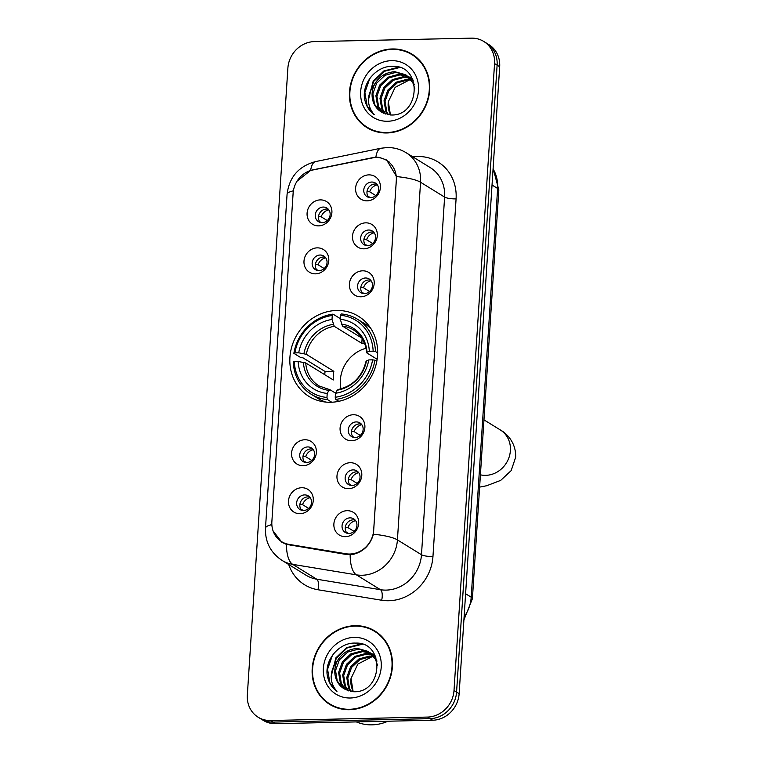 <?xml version="1.0" encoding="UTF-8"?>
<svg xmlns="http://www.w3.org/2000/svg" width="763" height="763" viewBox="0 0 763 763"><rect width="100%" height="100%" fill="white"/><g stroke="black" fill="none" stroke-linecap="round" stroke-linejoin="round"><path stroke-width="1.14" d="M336.702 310.474A47.087 42.642 -58.3 0 0 292.239 345.267A47.087 42.642 -58.3 0 0 309.005 396.445A47.087 42.642 -58.3 0 0 330.77 402.263A47.087 42.642 -58.3 0 0 375.243 367.47A47.087 42.642 -58.3 0 0 358.467 316.292A47.087 42.642 -58.3 0 0 336.702 310.474M315.548 273.841A13.324 12.065 121.7 0 1 303.989 261.127A13.324 12.065 121.7 0 1 317.227 247.861A13.324 12.065 121.7 0 1 328.786 260.574A13.324 12.065 121.7 0 1 315.548 273.841M320.098 255.033A7.992 7.239 -58.3 0 0 312.544 260.946A7.992 7.239 -58.3 0 0 315.396 269.635A7.992 7.239 -58.3 0 0 319.096 270.627A7.992 7.239 -58.3 0 0 326.64 264.713A7.992 7.239 -58.3 0 0 323.798 256.025A7.992 7.239 -58.3 0 0 320.098 255.033M303.14 465.735A13.324 12.065 121.7 0 1 291.58 453.022A13.324 12.065 121.7 0 1 304.819 439.755A13.324 12.065 121.7 0 1 316.378 452.478A13.324 12.065 121.7 0 1 303.14 465.735M307.689 446.937A7.992 7.239 -58.3 0 0 300.136 452.841A7.992 7.239 -58.3 0 0 302.987 461.529A7.992 7.239 -58.3 0 0 306.678 462.521A7.992 7.239 -58.3 0 0 314.232 456.617A7.992 7.239 -58.3 0 0 311.39 447.919A7.992 7.239 -58.3 0 0 307.689 446.937M300.04 513.709A13.324 12.065 121.7 0 1 288.481 500.995A13.324 12.065 121.7 0 1 301.719 487.729A13.324 12.065 121.7 0 1 313.278 500.452A13.324 12.065 121.7 0 1 300.04 513.709M304.59 494.91A7.992 7.239 -58.3 0 0 297.036 500.814A7.992 7.239 -58.3 0 0 299.888 509.503A7.992 7.239 -58.3 0 0 303.579 510.495A7.992 7.239 -58.3 0 0 311.132 504.591A7.992 7.239 -58.3 0 0 308.281 495.893A7.992 7.239 -58.3 0 0 304.59 494.91M318.648 225.867A13.324 12.065 121.7 0 1 307.088 213.144A13.324 12.065 121.7 0 1 320.336 199.887A13.324 12.065 121.7 0 1 331.895 212.6A13.324 12.065 121.7 0 1 318.648 225.867M323.207 207.059A7.992 7.239 -58.3 0 0 315.653 212.972A7.992 7.239 -58.3 0 0 318.495 221.661A7.992 7.239 -58.3 0 0 322.196 222.653A7.992 7.239 -58.3 0 0 329.75 216.74A7.992 7.239 -58.3 0 0 326.898 208.051A7.992 7.239 -58.3 0 0 323.207 207.059M364.056 248.824A13.324 12.065 121.7 0 1 352.496 236.101A13.324 12.065 121.7 0 1 365.735 222.844A13.324 12.065 121.7 0 1 377.294 235.557A13.324 12.065 121.7 0 1 364.056 248.824M368.605 230.016A7.992 7.239 -58.3 0 0 361.052 235.929A7.992 7.239 -58.3 0 0 363.903 244.618A7.992 7.239 -58.3 0 0 367.594 245.61A7.992 7.239 -58.3 0 0 375.148 239.696A7.992 7.239 -58.3 0 0 372.306 231.008A7.992 7.239 -58.3 0 0 368.605 230.016M360.956 296.797A13.324 12.065 121.7 0 1 349.397 284.084A13.324 12.065 121.7 0 1 362.635 270.817A13.324 12.065 121.7 0 1 374.194 283.531A13.324 12.065 121.7 0 1 360.956 296.797M365.506 277.99A7.992 7.239 -58.3 0 0 357.952 283.903A7.992 7.239 -58.3 0 0 360.804 292.591A7.992 7.239 -58.3 0 0 364.495 293.583A7.992 7.239 -58.3 0 0 372.048 287.67A7.992 7.239 -58.3 0 0 369.197 278.981A7.992 7.239 -58.3 0 0 365.506 277.99M351.648 440.718A13.324 12.065 121.7 0 1 340.088 428.005A13.324 12.065 121.7 0 1 353.326 414.738A13.324 12.065 121.7 0 1 364.886 427.461A13.324 12.065 121.7 0 1 351.648 440.718M356.197 421.92A7.992 7.239 -58.3 0 0 348.643 427.824A7.992 7.239 -58.3 0 0 351.495 436.512A7.992 7.239 -58.3 0 0 355.186 437.504A7.992 7.239 -58.3 0 0 362.74 431.6A7.992 7.239 -58.3 0 0 359.898 422.902A7.992 7.239 -58.3 0 0 356.197 421.92M348.548 488.692A13.324 12.065 121.7 0 1 336.979 475.978A13.324 12.065 121.7 0 1 350.227 462.712A13.324 12.065 121.7 0 1 361.786 475.435A13.324 12.065 121.7 0 1 348.548 488.692M353.097 469.894A7.992 7.239 -58.3 0 0 345.544 475.797A7.992 7.239 -58.3 0 0 348.395 484.486A7.992 7.239 -58.3 0 0 352.086 485.478A7.992 7.239 -58.3 0 0 359.64 479.574A7.992 7.239 -58.3 0 0 356.788 470.876A7.992 7.239 -58.3 0 0 353.097 469.894M345.439 536.666A13.324 12.065 121.7 0 1 333.879 523.952A13.324 12.065 121.7 0 1 347.117 510.685A13.324 12.065 121.7 0 1 358.686 523.408A13.324 12.065 121.7 0 1 345.439 536.666M349.988 517.867A7.992 7.239 -58.3 0 0 342.444 523.771A7.992 7.239 -58.3 0 0 345.286 532.46A7.992 7.239 -58.3 0 0 348.987 533.451A7.992 7.239 -58.3 0 0 356.54 527.548A7.992 7.239 -58.3 0 0 353.689 518.85A7.992 7.239 -58.3 0 0 349.988 517.867M367.156 200.85A13.324 12.065 121.7 0 1 355.596 188.127A13.324 12.065 121.7 0 1 368.834 174.87A13.324 12.065 121.7 0 1 380.394 187.584A13.324 12.065 121.7 0 1 367.156 200.85M371.705 182.042A7.992 7.239 -58.3 0 0 364.161 187.956A7.992 7.239 -58.3 0 0 367.003 196.644A7.992 7.239 -58.3 0 0 370.704 197.636A7.992 7.239 -58.3 0 0 378.257 191.723A7.992 7.239 -58.3 0 0 375.406 183.034A7.992 7.239 -58.3 0 0 371.705 182.042M317.141 270.388A7.992 7.239 121.7 0 1 316.14 261.947A7.992 7.239 121.7 0 1 323.312 257.017A7.992 7.239 121.7 0 1 325.257 257.245M304.733 462.283A7.992 7.239 121.7 0 1 303.731 453.842A7.992 7.239 121.7 0 1 310.894 448.911A7.992 7.239 121.7 0 1 312.849 449.149M301.633 510.266A7.992 7.239 121.7 0 1 300.622 501.816A7.992 7.239 121.7 0 1 307.794 496.885A7.992 7.239 121.7 0 1 309.74 497.123M320.25 222.414A7.992 7.239 121.7 0 1 319.239 213.974A7.992 7.239 121.7 0 1 326.411 209.043A7.992 7.239 121.7 0 1 328.357 209.272M365.649 245.371A7.992 7.239 121.7 0 1 364.647 236.931A7.992 7.239 121.7 0 1 371.81 232A7.992 7.239 121.7 0 1 373.765 232.229M362.549 293.345A7.992 7.239 121.7 0 1 361.538 284.904A7.992 7.239 121.7 0 1 368.71 279.973A7.992 7.239 121.7 0 1 370.656 280.202M353.24 437.266A7.992 7.239 121.7 0 1 352.229 428.825A7.992 7.239 121.7 0 1 359.402 423.894A7.992 7.239 121.7 0 1 361.347 424.133M350.141 485.249A7.992 7.239 121.7 0 1 349.13 476.799A7.992 7.239 121.7 0 1 356.302 471.868A7.992 7.239 121.7 0 1 358.248 472.106M347.041 533.223A7.992 7.239 121.7 0 1 346.03 524.772A7.992 7.239 121.7 0 1 353.202 519.841A7.992 7.239 121.7 0 1 355.148 520.08M368.758 197.398A7.992 7.239 121.7 0 1 367.747 188.957A7.992 7.239 121.7 0 1 374.919 184.026A7.992 7.239 121.7 0 1 376.865 184.255M371.6 157.865A23.987 21.726 121.7 0 1 375.501 157.426A23.987 21.726 121.7 0 1 386.583 160.392A23.987 21.726 121.7 0 1 396.302 180.316L373.679 530.171A23.987 21.726 121.7 0 1 345.992 553.766L288.824 544.353A23.987 21.726 121.7 0 1 281.585 541.654A23.987 21.726 121.7 0 1 271.866 521.73L293.106 193.258A23.987 21.726 121.7 0 1 313.04 169.825L371.6 157.865M392.306 48.966A43.09 39.018 -58.3 0 0 351.609 80.802A43.09 39.018 -58.3 0 0 366.955 127.631A43.09 39.018 -58.3 0 0 386.879 132.962A43.09 39.018 -58.3 0 0 427.566 101.126A43.09 39.018 -58.3 0 0 412.22 54.297A43.09 39.018 -58.3 0 0 392.306 48.966M364.17 125.161A43.09 39.018 -58.3 0 0 368.262 128.403M355.014 625.698A43.09 39.018 -58.3 0 0 314.318 657.534A43.09 39.018 -58.3 0 0 329.664 704.363A43.09 39.018 -58.3 0 0 349.578 709.695A43.09 39.018 -58.3 0 0 390.274 677.859A43.09 39.018 -58.3 0 0 374.929 631.03A43.09 39.018 -58.3 0 0 355.014 625.698M326.879 701.893A43.09 39.018 -58.3 0 0 330.961 705.126M297.074 181.146L310.627 170.435L375.863 157.235L379.077 157.34L386.66 160.011L396.569 176.587L373.441 534.234C370.265 544.925 363.579 551.62 353.403 554.3L346.431 554.491L286.449 544.381L281.843 542.255L273.04 530.848M258.142 717.21L263.273 720.377A26.657 24.139 -58.3 0 0 275.586 723.677L432.659 720.234L430.094 718.651A26.657 24.139 -58.3 0 0 456.57 692.127L497.114 65.17A26.657 24.139 -58.3 0 0 486.317 43.033A26.657 24.139 -58.3 0 1 497.114 65.17L456.57 692.127A26.657 24.139 -58.3 0 1 430.094 718.651L273.02 722.094L430.094 718.651L427.528 717.067A26.657 24.139 -58.3 0 0 454.004 690.544L494.548 63.587A26.657 24.139 -58.3 0 0 483.752 41.45A26.657 24.139 -58.3 0 0 471.429 38.15L314.366 41.593A26.657 24.139 -58.3 0 0 287.88 68.117L247.336 695.074A26.657 24.139 -58.3 0 0 258.142 717.21A26.657 24.139 -58.3 0 0 270.455 720.51L427.528 717.067M260.708 718.794A26.657 24.139 -58.3 0 0 273.02 722.094A26.657 24.139 -58.3 0 1 260.708 718.794M376.197 631.84A43.09 39.018 -58.3 0 0 371.467 629.637M413.489 55.117A43.09 39.018 -58.3 0 0 408.768 52.905M432.659 720.234A26.657 24.139 -58.3 0 0 459.135 693.71L499.679 66.753A26.657 24.139 -58.3 0 0 488.883 44.616L483.752 41.45M417.58 58.35A42.652 38.617 -58.3 0 0 414.557 56.252L411.991 54.669A42.652 38.617 -58.3 0 0 392.277 49.395A42.652 38.617 -58.3 0 0 352.001 80.907A42.652 38.617 -58.3 0 0 367.194 127.259A42.652 38.617 -58.3 0 0 386.908 132.533A42.652 38.617 -58.3 0 0 427.175 101.021A42.652 38.617 -58.3 0 0 411.991 54.669M390.437 114.975L388.319 101.756A22.213 20.115 -58.3 0 0 390.723 114.984M388.319 101.756L395.139 87.363L409.121 80.096M387.795 114.631L385.773 111.303L384.047 100.754L387.852 90.072L396.274 82.194L407.137 79.276L410.923 79.619M388.434 114.755L386.793 111.932L385.067 101.384L388.872 90.702L397.294 82.824L408.148 79.905L411.305 80.134M385.344 113.954L381.7 108.794L379.974 98.236L383.779 87.564L392.201 79.676L403.055 76.767L409.283 77.712M385.944 114.154L382.721 109.424L380.995 98.866L384.8 88.193L393.212 80.306L404.075 77.387L409.712 78.16M382.969 112.905L377.628 106.276L375.901 95.728L379.707 85.046L388.129 77.168L398.982 74.249L407.48 76.081M383.579 113.21L378.648 106.906L376.922 96.348L380.727 85.675L389.14 77.797L400.003 74.879L407.947 76.462M374.957 83.634A22.213 20.115 -58.3 0 0 381.138 111.846A22.213 20.115 -58.3 0 0 382.149 112.428L391.171 114.994C420.413 116.205 422.549 65.027 392.974 66.371C377.456 65.427 363.064 81.431 364.332 96.949C365.239 104.483 368.539 110.397 374.242 114.688C366.374 105.294 366.612 94.946 374.957 83.634C379.669 76.119 386.316 72.151 394.91 71.732L405.525 74.698L412.793 82.585L414.891 88.937M381.157 111.856L374.576 104.388L372.849 93.839L376.655 83.157L385.067 75.279L395.93 72.361L406.03 75.012M411.553 79.743L413.012 80.115M411.944 80.239L413.174 80.516M409.865 77.902L411.553 78.589M410.303 78.341L412.02 78.971M412.573 79.218L409.597 77.206L412.831 79.705M408.024 76.338L409.597 77.206M408.501 76.701L410.103 77.53M405.525 74.698L414.338 84.331M391.553 60.659A31.092 28.164 -58.3 0 0 360.661 91.598A31.092 28.164 -58.3 0 0 387.633 121.269A31.092 28.164 -58.3 0 0 418.525 90.33A31.092 28.164 -58.3 0 0 391.553 60.659M367.194 127.259L369.759 128.842A42.652 38.617 -58.3 0 0 372.983 130.607M374.242 114.688L367.165 106.067L364.876 92.552L369.635 78.875L371.028 76.891M368.92 95.404L373.708 81.393L384.342 71.293L399.574 67.545M368.443 99.829L373.202 81.078L383.837 70.978L398.486 67.201M380.279 635.083A42.652 38.617 -58.3 0 0 377.256 632.985L374.69 631.402A42.652 38.617 -58.3 0 0 354.986 626.127A42.652 38.617 -58.3 0 0 314.709 657.639A42.652 38.617 -58.3 0 0 329.902 703.991A42.652 38.617 -58.3 0 0 349.607 709.266A42.652 38.617 -58.3 0 0 389.883 677.754A42.652 38.617 -58.3 0 0 374.69 631.402M356.35 721.903A44.426 40.229 -58.3 0 0 371.943 724.85A44.426 40.229 -58.3 0 0 387.966 721.216M353.145 691.698L351.028 678.488A22.213 20.115 -58.3 0 0 353.431 691.717M351.028 678.488L357.837 664.096L371.829 656.819M350.503 691.364L348.481 688.035L346.755 677.487L350.56 666.805L358.972 658.927L369.836 656.008L373.632 656.342M351.142 691.478L349.502 688.665L347.766 678.107L351.581 667.434L359.993 659.556L370.856 656.638L374.013 656.867M348.052 690.687L344.409 685.527L342.682 674.969L346.488 664.296L354.9 656.409L365.763 653.49L371.991 654.444M348.643 690.887L345.429 686.147L343.693 675.598L347.508 664.916L355.92 657.038L366.784 654.12L372.42 654.892M345.677 689.628L340.336 683.009L338.6 672.451L342.415 661.779L350.827 653.901L361.691 650.982L370.189 652.804M346.288 689.943L341.357 683.638L339.621 673.08L343.436 662.408L351.848 654.53L362.711 651.612L370.656 653.195M337.666 660.367A22.213 20.115 -58.3 0 0 343.836 688.579A22.213 20.115 -58.3 0 0 344.857 689.161L353.879 691.726C383.121 692.928 385.248 641.759 355.682 643.104C340.164 642.16 325.772 658.164 327.041 673.681C327.937 681.216 331.247 687.129 336.95 691.421C329.072 682.027 329.311 671.678 337.666 660.367C342.368 652.851 349.025 648.884 357.618 648.464L368.224 651.43L375.491 659.318L377.59 665.67M343.855 688.588L337.275 681.121L335.548 670.572L339.354 659.89L347.775 652.012L358.639 649.094L368.729 651.745M374.251 656.476L375.72 656.848M374.643 656.972L375.882 657.239M372.573 654.635L374.261 655.322M373.012 655.074L374.728 655.703M370.732 653.071L375.539 656.438M371.209 653.433L372.802 654.263M372.296 653.939L375.339 655.999M368.224 651.43L377.046 661.063M354.251 637.391A31.092 28.164 -58.3 0 0 323.359 668.331A31.092 28.164 -58.3 0 0 350.331 698.002A31.092 28.164 -58.3 0 0 381.233 667.062A31.092 28.164 -58.3 0 0 354.251 637.391M329.902 703.991L332.468 705.575A42.652 38.617 -58.3 0 0 335.691 707.339M336.95 691.421L329.874 682.79L327.575 669.275L332.334 655.608L333.736 653.614M331.619 672.136L336.407 658.126L347.051 648.016L362.272 644.268M331.142 676.562L335.901 657.811L346.536 647.701L361.185 643.934M366.04 348.271A32.876 29.767 -58.3 0 0 340.985 388.863M331.762 402.235L327.48 399.593L326.955 397.447A42.289 38.303 -58.3 0 1 294.327 361.557L298.152 361.471A38.207 34.593 -58.3 0 0 327.213 393.441L328.929 390.379L330.141 389.807L335.548 393.145M324.714 374.671A42.203 38.217 121.7 0 1 325.114 371.505L302.987 357.847L300.727 357.57L293.869 353.326L294.89 352.897A42.289 38.303 -58.3 0 1 332.258 315.472L332 319.478A38.207 34.593 -58.3 0 0 298.714 352.811L306.297 354.299L333.86 371.314A32.876 29.767 -58.3 0 0 333.297 379.974L305.744 362.959L298.152 361.471M364.447 343.007A32.876 29.767 -58.3 0 0 361.805 343.321L334.251 326.306L332 319.478M332.258 315.472L333.011 314.127L339.878 318.362L340.613 320.718M294.327 361.557L293.307 361.986A44.073 39.905 -58.3 0 0 311.237 394.271L318.095 398.505A44.073 39.905 -58.3 0 0 325.763 402.072M335.749 399.411A44.073 39.905 -58.3 0 0 374.891 360.203L372.592 359.84A42.289 38.303 -58.3 0 1 335.224 397.265L335.749 399.411L338.839 401.309M376.798 361.376L374.891 360.203M311.237 394.271A44.073 39.905 -58.3 0 0 327.48 399.593M333.011 314.127A44.073 39.905 -58.3 0 0 293.869 353.326M335.224 397.265L335.482 393.26A38.207 34.593 -58.3 0 0 368.767 359.926L372.592 359.84M327.213 393.441L326.955 397.447M298.714 352.811L294.89 352.897M368.767 359.926L366.44 360.909L366.354 361.633M338.41 389.626L337.189 390.198L335.482 393.26M305.744 362.959A32.876 29.767 -58.3 0 0 319.058 385.944L330.141 389.807M371.009 328.748A44.073 39.905 -58.3 0 0 364.39 323.502L357.523 319.268A44.073 39.905 -58.3 0 0 341.28 313.946L340.527 315.291A42.289 38.303 -58.3 0 1 373.155 351.18L375.453 351.543A44.073 39.905 -58.3 0 0 357.523 319.268M375.453 351.543L377.647 352.897M373.155 351.18L369.321 351.266A38.207 34.593 -58.3 0 0 340.26 319.296L340.527 315.291M377.141 359.287L366.917 352.973L367.003 352.248L369.321 351.266M340.26 319.296L342.511 326.125L361.872 338.076M366.917 352.973L367.003 352.248A34.173 30.949 -58.3 0 0 341.462 324.151M362.12 338.467L361.805 343.321M333.86 371.314L325.114 371.505M377.332 184.837A9.776 8.851 -58.3 0 0 369.683 191.79L375.777 195.547M367.032 191.379L369.683 191.79M370.398 197.636L368.291 196.825M369.34 196.988A9.776 8.851 -58.3 0 0 369.483 197.55M374.223 232.81A9.776 8.851 -58.3 0 0 366.574 239.763L372.678 243.521M363.932 239.353L366.574 239.763M367.299 245.61L365.191 244.799M366.24 244.961A9.776 8.851 -58.3 0 0 366.383 245.524M371.123 280.784A9.776 8.851 -58.3 0 0 363.474 287.737L369.569 291.495M360.832 287.336L363.474 287.737M364.189 293.583L362.091 292.773M363.14 292.935A9.776 8.851 -58.3 0 0 363.274 293.497M361.815 424.714A9.776 8.851 -58.3 0 0 354.166 431.658L360.27 435.425M351.524 431.257L354.166 431.658M354.881 437.504L352.783 436.694M353.832 436.856A9.776 8.851 -58.3 0 0 353.965 437.428M358.715 472.688A9.776 8.851 -58.3 0 0 351.066 479.631L357.16 483.399M348.414 479.231L351.066 479.631M351.781 485.478L349.683 484.667M350.732 484.829A9.776 8.851 -58.3 0 0 350.866 485.402M355.615 520.662A9.776 8.851 -58.3 0 0 347.966 527.605L354.061 531.372M345.315 527.204L347.966 527.605M348.681 533.451L346.574 532.641M347.632 532.803A9.776 8.851 -58.3 0 0 347.766 533.375M328.824 209.854A9.776 8.851 -58.3 0 0 321.175 216.806L327.27 220.564M318.524 216.396L321.175 216.806M321.891 222.653L319.792 221.842M320.841 222.004A9.776 8.851 -58.3 0 0 320.975 222.567M325.715 257.827A9.776 8.851 -58.3 0 0 318.076 264.78L324.17 268.538M315.424 264.37L318.076 264.78M318.791 270.627L316.683 269.816M317.732 269.978A9.776 8.851 -58.3 0 0 317.875 270.541M313.307 449.731A9.776 8.851 -58.3 0 0 305.658 456.675L311.762 460.442M303.016 456.274L305.658 456.675M306.383 462.521L304.275 461.71M305.324 461.873A9.776 8.851 -58.3 0 0 305.467 462.445M310.207 497.705A9.776 8.851 -58.3 0 0 302.558 504.648L308.653 508.416M299.916 504.248L302.558 504.648M303.273 510.495L301.175 509.684M302.224 509.846A9.776 8.851 -58.3 0 0 302.358 510.418M288.824 544.353L290.255 545.23M345.992 553.766L347.375 554.615M412.869 156.882A44.426 40.229 121.7 0 1 456.083 198.895L432.955 556.542A8.889 1.907 3.7 0 1 421.481 554.739L444.61 197.092A35.537 32.18 -58.3 0 0 430.208 167.583L406.154 152.734A35.537 32.18 121.7 0 1 420.556 182.252A31.092 6.676 -176.3 0 0 396.569 176.587M432.955 556.542A44.426 40.229 121.7 0 1 388.825 600.739A44.426 40.229 121.7 0 1 381.681 600.243L317.971 589.751A44.426 40.229 121.7 0 1 288.7 564.515M386.173 590.104A35.537 32.18 -58.3 0 0 421.481 554.739L397.428 539.889A35.537 32.18 121.7 0 1 362.12 575.254A35.537 32.18 121.7 0 1 356.407 574.854L292.696 564.362A35.537 32.18 121.7 0 1 281.986 560.366L306.039 575.216A35.537 32.18 -58.3 0 0 316.75 579.212L380.46 589.704A35.537 32.18 -58.3 0 0 386.173 590.104M406.154 152.734C400.289 149.167 393.927 147.44 387.079 147.555L380.823 148.26A31.092 10.043 78.5 0 0 375.863 157.235M373.441 534.234A31.092 6.676 3.7 0 1 397.428 539.889L420.556 182.252L444.61 197.092A8.889 1.907 3.7 0 0 456.083 198.895M271.847 524.629A31.092 6.676 -176.3 0 0 265.486 528.206C265.028 541.921 270.531 552.641 281.986 560.366M265.486 528.206L287.069 194.384A31.092 6.676 3.7 0 1 293.383 190.826M286.449 544.381A31.092 12.361 99.4 0 0 292.696 564.362L316.75 579.212A8.889 3.529 -80.6 0 1 317.971 589.751M287.069 194.384C289.196 177.092 298.705 166.162 315.567 161.584A31.092 10.043 78.5 0 0 310.627 170.435M350.16 554.711A31.092 12.361 99.4 0 0 356.407 574.854L380.46 589.704A8.889 3.529 -80.6 0 1 381.681 600.243M454.004 690.544L459.135 693.71M494.548 63.587L499.679 66.753M270.455 720.51L275.586 723.677M464.104 616.962A35.537 32.18 -58.3 0 0 471.2 597.2L497.629 188.461A35.537 32.18 -58.3 0 0 493.07 168.947M492.03 185.008L497.629 188.461A17.768 3.815 3.7 0 1 498.83 189.968L472.402 598.707A17.768 3.815 3.7 0 0 471.2 597.2L465.602 593.738M483.961 419.85L500.309 429.931A24.874 22.528 121.7 0 1 510.39 450.599A24.874 22.528 121.7 0 1 485.669 475.349A24.874 22.528 121.7 0 1 480.413 474.824M334.251 326.306A32.876 29.767 -58.3 0 0 306.297 354.299M337.189 390.198A34.173 30.949 -58.3 0 0 366.44 360.909M303.388 362.291A34.173 30.949 -58.3 0 0 328.929 390.379M333.193 324.332A34.173 30.949 -58.3 0 0 303.941 353.631M366.621 352.62C365.687 342.501 361.347 334.957 353.593 329.988A32.876 29.767 -58.3 0 0 342.511 326.125M281.585 541.654L285.438 544.029M386.583 160.392L389.712 162.328M380.823 148.26L315.567 161.584M493.108 168.442L498.83 189.968M463.914 619.938L472.402 598.707M500.309 429.931C506.155 433.126 516.131 442.073 515.664 457.237L511.162 470.628L500.7 480.385L486.68 485.735L479.612 487.118M337.952 389.521C352.687 386.24 362.063 376.817 366.059 361.233"/></g></svg>
